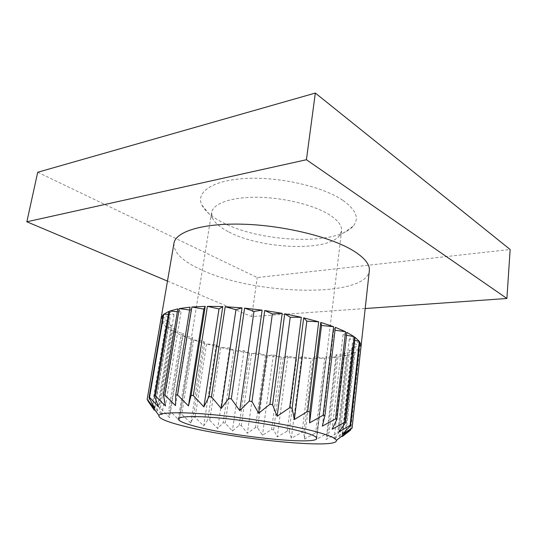 <?xml version="1.0" encoding="UTF-8"?>
<svg xmlns="http://www.w3.org/2000/svg" width="537" height="537" viewBox="0 0 537 537"><rect width="100%" height="100%" fill="white"/><g stroke="black" fill="none" stroke-linecap="round" stroke-linejoin="round"><path stroke-width="0.4" stroke-dasharray="2.69 2.01" d="M342.673 200.18C322.744 186.594 279.844 176.68 246.329 178.418C212.692 180.056 195.428 192.139 201.852 204.993C204.825 210.887 211.169 216.418 220.902 221.586C258.404 242.382 336.337 246.147 353.071 226.245C359.662 218.519 356.199 209.833 342.673 200.18M228.158 231.601C220.022 227.346 214.8 222.842 212.477 218.089L211.612 212.632C212.9 203.637 231.205 196.904 257.626 197.254C284.006 197.569 314.373 205.174 329.731 214.975C338.203 220.485 342.156 225.795 341.592 230.903L339.256 235.911C326.254 252.122 259.586 248.832 228.158 231.601M340.465 437.178L346.123 431.641L334.101 438.991L338.813 432.634L337.679 432.721L326.181 439.494L329.08 433.077L327.657 433.091L316.172 439.514L317.313 432.976L315.655 432.923L304.439 439.071L303.902 432.372L302.062 432.258L291.349 438.185L289.228 431.292L287.248 431.117L277.246 436.896L273.662 429.775L271.594 429.546L262.486 435.245L257.572 427.868L255.464 427.593L247.409 433.278L241.314 425.613L239.207 425.297L232.36 431.036L225.238 423.069L223.184 422.713L217.68 428.566L209.712 420.276L207.752 419.894L203.704 425.922L195.079 417.296L193.266 416.9L190.789 423.169L181.721 414.195L180.103 413.792L179.277 420.37L170.014 411.047L168.631 410.644L169.531 417.585L160.328 407.932L159.241 407.529L161.892 414.906L152.3 404.549L156.697 412.403L148.178 401.797M350.641 430.09L339.606 437.977M192.085 339.431L192.649 337.417L182.385 335.746L192.085 339.431L180.103 413.792M173.968 243.274C173.404 252.383 182.439 261.183 201.08 269.675C254.155 295.149 365.892 298.512 369.328 270.735M361.045 346.251L352.433 346.889L359.508 349.52L361.032 346.392M359.508 349.52L350.715 429.459M359.072 349.97L349.54 350.09L354.903 352.702L359.072 349.97L350.225 430.325M354.903 352.702L346.123 431.641M354.105 353.071L343.989 352.702L347.593 355.219L354.105 353.071L345.325 431.802M347.593 355.219L338.813 432.634M346.459 355.487L336.095 354.682L337.921 357.024L346.459 355.487L337.679 432.721M337.921 357.024L329.08 433.077M336.511 357.206L326.181 356.011L326.274 358.119L336.511 357.206L327.657 433.091M326.274 358.119L317.313 432.976M324.643 358.213L314.601 356.675L313.037 358.508L324.643 358.213L315.655 432.923M313.037 358.508L303.902 432.372M311.225 358.508L301.713 356.689L298.585 358.206L311.225 358.508L302.062 432.258M298.585 358.206L289.228 431.292M296.646 358.119L287.866 356.065L283.288 357.239L296.646 358.119L287.248 431.117M283.288 357.239L273.662 429.775M281.26 357.065L273.407 354.85L267.507 355.642L281.26 357.065L271.594 429.546M267.507 355.642L257.572 427.868M265.446 355.393L258.673 353.057L251.591 353.46L265.446 355.393L255.464 427.593M251.591 353.46L241.314 425.613M249.537 353.138L243.999 350.748L235.897 350.748L249.537 353.138L239.207 425.297M235.897 350.748L225.238 423.069M233.897 350.359L229.715 347.969L220.774 347.546L233.897 350.359L223.184 422.713M220.774 347.546L209.712 420.276M218.868 347.103L216.176 344.774L206.57 343.928L218.868 347.103L207.752 419.894M206.57 343.928L195.079 417.296M204.812 343.432L203.704 341.23L193.649 339.968L204.812 343.432L193.266 416.9M193.649 339.968L181.721 414.195M167.477 281.099L251.631 316.595L365.18 308.54M37.711 172.256L257.25 277.569L510.15 249.49M251.631 316.595L257.25 277.569M182.385 335.746L170.014 411.047M181.063 335.182L183.345 333.417L173.142 331.363L181.063 335.182L168.631 410.644M173.142 331.363L160.328 407.932M172.108 330.785L176.143 329.335L166.289 326.926L172.108 330.785L159.241 407.529M166.289 326.926L153.052 404.925M165.591 326.355L171.35 325.288L162.161 322.569L165.591 326.355L152.3 404.549M162.161 322.569L148.541 402.132M161.845 322.012L169.256 321.401L161.066 318.428L161.845 322.012L148.252 401.367M161.066 318.428L147.118 399.656M314.601 356.675L304.439 439.071M326.181 356.011L316.172 439.514M336.095 354.682L326.181 439.494M343.989 352.702L334.101 438.991M349.54 350.09L339.626 437.836M352.433 346.889L342.472 435.594M359.756 341.995L352.413 343.17L359.401 345.231M352.413 343.17L342.156 434.48M355.044 337.317L349.312 339.022L354.709 340.304M349.312 339.022L338.76 432.05M346.862 332.369L343.062 334.591L346.533 335.242M343.062 334.591L332.128 429.244M335.343 327.342L333.725 330.013L335.001 330.195M333.725 330.013L322.334 426.143M189.608 309.983L191.051 310.171L190.071 307.144M191.051 310.171L175.498 405.616M177.344 311.722L181.016 312.051L177.821 308.869M181.016 312.051L165.436 405.945M168.323 314.4L173.995 314.642L168.833 311.42M173.995 314.642L158.509 406.851M162.691 317.891L170.088 317.803L163.248 314.655M170.088 317.803L154.797 408.288M169.256 321.401L154.408 409.254M171.35 325.288L156.697 412.403M176.143 329.335L161.892 414.906M183.345 333.417L169.531 417.585M192.649 337.417L179.277 420.37M203.704 341.23L190.789 423.169M216.176 344.774L203.704 425.922M229.715 347.969L217.68 428.566M243.999 350.748L232.36 431.036M258.673 353.057L247.409 433.278M273.407 354.85L262.486 435.245M287.866 356.065L277.246 436.896M301.713 356.689L291.349 438.185M212.477 218.089L201.852 204.993M211.612 212.632L178.291 418.967M341.592 230.903L316.749 438.427M339.256 235.911L353.071 226.245"/><path stroke-width="0.81" d="M302.814 431.916C285.718 427.056 252.826 421.357 224.956 418.531C197.025 415.692 178.566 416.081 178.291 418.967C178.479 421.095 184.983 423.774 197.804 426.996C236.347 436.977 316.615 445.139 316.749 438.427C316.904 436.796 312.259 434.628 302.814 431.916M184.822 426.385C235.179 439.246 338.471 449.617 336.357 440.407C335.887 438.42 330.268 435.849 319.495 432.694C298.431 426.579 256.814 419.229 220.855 415.477C184.829 411.698 160.543 412.02 158.892 415.463C158.301 418.323 166.94 421.961 184.822 426.385M339.626 437.836L340.465 437.178M333.611 326.691L320.784 322.428L321.522 325.469L333.611 326.691L323.106 415.235L324.905 415.719L322.334 426.143L335.538 418.907L336.907 419.363L332.128 429.244L344.579 422.33L345.499 422.747L338.76 432.05L350.077 425.385L350.533 425.754L342.156 434.48L352.05 427.996L342.378 436.474L350.641 430.09L350.715 429.459M361.032 346.392L369.328 270.735C370.033 264.419 364.542 257.666 352.863 250.464C330.584 236.924 284.013 225.446 243.449 224.218C202.818 222.936 175.626 231.595 173.968 243.274L147.138 399.541L154.797 408.288L149.044 397.595L149.548 397.367L158.509 406.851L154.468 396.058L155.428 395.897L165.436 405.945L163.409 395.125L164.825 395.057L175.498 405.616L175.733 394.883L177.566 394.903L188.453 405.925L191.098 395.366L193.293 395.487L203.885 406.885L208.974 396.601L211.444 396.816L221.224 408.462L228.655 398.541L231.293 398.843L239.75 410.624L249.282 401.126L251.981 401.508L258.659 413.268L269.93 404.24L272.561 404.676L277.126 416.276L289.665 407.737L292.115 408.214L294.343 419.525L307.634 411.456L309.795 411.946L309.601 422.861L323.106 415.235M335.001 330.195L345.553 331.718L335.343 327.342L324.905 415.719M345.553 331.718L335.538 418.907M346.533 335.242L354.178 336.686L346.862 332.369L336.907 419.363M354.178 336.686L344.579 422.33M354.709 340.304L359.34 341.404L355.044 337.317L345.499 422.747M359.34 341.404L350.077 425.385M359.401 345.231L361.065 345.727L359.756 341.995L350.533 425.754M361.065 345.727L352.05 427.996M361.039 346.318L352.05 428.298M365.18 308.54L506.901 298.478L306.412 159.731L26.85 221.788L167.477 281.099M506.901 298.478L510.15 249.49L315.333 93.062L37.711 172.256L26.85 221.788M306.412 159.731L315.333 93.062M148.252 401.367L154.253 410.167L147.138 399.541M149.044 397.595L163.248 314.655L161.16 317.911L147.178 399.367M154.468 396.058L168.833 311.42L163.778 314.205L149.548 397.367M163.409 395.125L177.821 308.869L169.806 311.044L155.428 395.897M175.733 394.883L190.071 307.144L179.237 308.594L164.825 395.057M191.884 306.989L203.852 309.111L205.235 306.365L191.884 306.989L177.566 394.903M205.235 306.365L191.098 395.366M207.389 306.338L219.009 308.95L222.781 306.6L207.389 306.338L193.293 395.487M222.781 306.6L208.974 396.601M225.198 306.708L235.958 309.715L242.019 307.876L225.198 306.708L211.444 396.816M242.019 307.876L228.655 398.541M244.597 308.117L253.994 311.406L262.123 310.151L244.597 308.117L231.293 398.843M262.123 310.151L249.282 401.126M264.748 310.52L272.353 313.957L282.193 313.339L264.748 310.52L251.981 401.508M282.193 313.339L269.93 404.24M284.744 313.809L290.222 317.26L301.324 317.286L284.744 313.809L272.561 404.676M301.324 317.286L289.665 407.737M303.694 317.844L306.842 321.153L318.696 321.811L303.694 317.844L292.115 408.214M318.696 321.811L307.634 411.456M320.784 322.428L309.795 411.946M342.472 435.594L342.378 436.474M321.522 325.469L309.601 422.861M306.842 321.153L294.343 419.525M290.222 317.26L277.126 416.276M272.353 313.957L258.659 413.268M253.994 311.406L239.75 410.624M235.958 309.715L221.224 408.462M219.009 308.95L203.885 406.885M203.852 309.111L188.453 405.925M179.237 308.594L189.608 309.983M169.806 311.044L177.344 311.722M163.778 314.205L168.323 314.4M161.16 317.911L162.691 317.891M154.408 409.254L154.253 410.167M336.357 440.407L352.05 428.063M158.892 415.463L147.917 400.266"/></g></svg>
